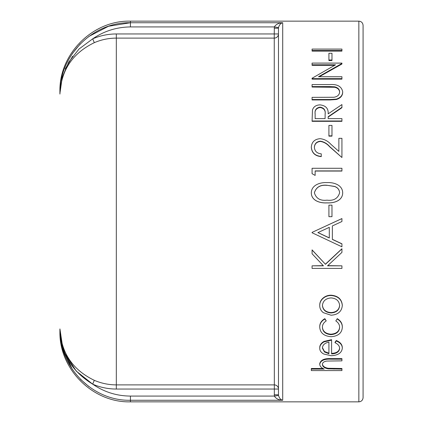 <?xml version="1.0" encoding="UTF-8"?>
<svg xmlns="http://www.w3.org/2000/svg" width="423" height="423" viewBox="0 0 423 423"><rect width="100%" height="100%" fill="white"/><g stroke="black" fill="none" stroke-linecap="round" stroke-linejoin="round"><path stroke-width="0.63" d="M341.927 51.109L312.079 51.109L312.079 50.517L341.927 50.517L341.927 51.109M331.976 60.558L328.914 60.558L328.914 60.003L331.976 60.003L331.976 60.558M334.572 65.343L312.079 65.343L312.079 64.804L335.571 64.804L312.079 78.244L312.079 79.138L341.927 79.138L341.927 78.646L312.079 78.646M312.079 64.804L312.079 63.096L341.927 63.096L341.927 64.026L319.328 76.732M339.627 92.225C339.442 89.655 337.766 88.005 334.593 87.275L312.079 87.043L312.079 86.583L329.961 86.583L329.961 87.043M312.079 86.583L312.079 84.563L330.104 84.563C337.348 84.092 341.546 86.461 342.688 91.664L342.688 92.108C342.667 95.704 340.568 98.173 336.396 99.511L330.104 99.944L312.079 99.944L312.079 99.527L330.104 99.527L330.104 99.944M312.079 120.989L312.486 109.943C313.554 106.702 316.076 105.015 320.063 104.883C325.837 105.576 328.534 108.568 328.153 113.856L341.927 104.566L341.927 107.722L328.153 117.081L328.153 118.63L341.927 118.63L341.927 121.327L312.079 121.327L312.079 120.989L341.927 120.989M331.976 136.132L328.914 136.132L328.914 135.852L331.976 135.852L331.976 136.132M338.865 151.392L338.865 138.332L341.927 138.332L341.927 157.509L329.575 146.474C327.069 143.566 324.018 141.8 320.428 141.176C316.647 141.605 314.627 143.635 314.374 147.257C314.701 151.244 316.996 153.433 321.263 153.84L321.263 156.61C315.193 156.113 311.878 153.031 311.312 147.368L311.312 147.13C311.735 141.938 314.691 139.125 320.185 138.686C324.362 139.167 327.931 141.044 330.897 144.322L338.865 151.392L338.865 138.601M341.927 157.509L329.575 146.712C327.069 143.815 324.018 142.054 320.428 141.435C316.647 141.864 314.627 143.883 314.374 147.495M341.927 170.903L315.14 170.903L315.14 175.418L312.079 173.694L312.079 168.28L341.927 168.28L341.927 171.056L315.14 171.056M315.14 175.418L312.079 173.694M342.688 192.936C342.53 200.825 333.842 203.294 327.016 202.887C320.317 203.32 311.391 200.84 311.312 192.936L311.312 192.867C311.397 184.962 320.322 182.186 327.016 182.609C333.705 182.17 342.598 184.978 342.688 192.867L342.688 192.936M312.079 232.38L341.927 218.569L341.927 221.515L332.362 225.935L332.362 239.323L341.927 243.807L341.927 246.81L312.079 232.761L312.079 232.38L341.927 218.596M312.079 250.014L325.472 264.306L312.079 249.871L312.079 253.763L323.447 265.84L312.079 265.84L323.257 265.644M325.472 264.111L341.927 248.75L341.927 252.394L327.524 265.84L341.927 265.84L327.74 265.644M323.325 297.871C325.525 296.089 328.111 295.196 331.082 295.196C337.982 295.799 341.726 299.124 342.307 305.168L342.307 305.517C341.731 311.487 337.993 314.723 331.082 315.22L323.341 312.687C320.925 310.789 319.725 308.399 319.735 305.517L319.735 305.168C319.725 302.297 320.92 299.865 323.325 297.871L323.325 298.189C325.525 296.401 328.111 295.508 331.082 295.508L331.082 295.196M322.411 326.921C322.701 331.299 325.551 333.726 330.96 334.196C336.444 333.736 339.331 331.304 339.627 326.905M330.96 334.651C336.438 334.191 339.331 331.754 339.627 327.333C339.611 324.737 338.337 322.596 335.804 320.909L337.274 318.662C340.679 320.729 342.36 323.489 342.307 326.937L342.307 327.365C341.916 333.012 338.215 336.121 331.198 336.697C323.981 336.132 320.158 332.964 319.735 327.19L319.735 326.762C319.703 323.346 321.406 320.645 324.843 318.662L326.239 320.909C323.664 322.575 322.389 324.721 322.411 327.344C322.701 331.743 325.551 334.181 330.96 334.651L330.96 334.196M336.285 340.51C340.272 342.128 342.276 344.539 342.307 347.732L342.307 348.24C341.731 352.93 337.988 355.42 331.082 355.701L323.796 354.035C321.073 352.581 319.719 350.635 319.735 348.192L319.735 347.69C319.73 345.142 321.163 343.048 324.023 341.409L331.595 339.664L331.595 353.919C336.528 353.67 339.209 351.857 339.627 348.473C339.569 345.988 338.04 344.073 335.037 342.736L335.037 342.249L336.285 340.51L336.285 340.991C340.272 342.609 342.276 345.025 342.307 348.24M331.595 353.395C336.528 353.147 339.204 351.339 339.627 347.97M319.735 364.224C320.66 360.533 324.346 358.847 330.786 359.169L330.786 358.625C324.346 358.302 320.66 359.978 319.735 363.658L319.735 364.224C319.867 366.297 321.369 367.92 324.235 369.083L311.312 369.083L311.312 368.502L323.029 368.502M330.786 358.625L341.927 358.625L341.927 360.861L326.704 361.052C323.844 361.549 322.411 362.701 322.411 364.51C322.675 366.741 324.6 368.19 328.185 368.845L328.185 368.269L341.927 368.502L341.927 370.585L311.312 370.585L311.312 369.083M322.411 363.944C322.675 366.17 324.6 367.608 328.185 368.269M130.427 401.85C92.759 402.828 58.95 369.015 59.923 331.352L59.923 328.93C58.913 366.693 92.357 401.226 130.427 400.264L130.427 401.85L358.847 401.85C361.39 401.623 362.802 400.211 363.077 397.62L363.077 25.38C362.802 22.789 361.39 21.377 358.847 21.15L358.847 401.85M88.788 36.473L108.51 26.268L130.427 22.736L130.427 21.15L358.847 21.15M130.427 396.071L130.427 400.264L282.707 400.264C280.708 399.777 279.312 398.17 278.524 395.442L274.342 396.071C275.923 398.646 278.709 400.042 282.707 400.264L282.707 22.736C278.709 22.942 275.923 24.344 274.342 26.929L278.524 27.558C279.312 24.82 280.708 23.207 282.707 22.736L130.427 22.736C92.399 21.848 58.839 56.28 59.923 94.07C61.065 70.324 72.529 53.192 94.313 42.675C101.34 39.662 108.679 38.139 116.325 38.118L274.247 38.118L274.342 396.071L130.427 396.071C116.621 395.976 104.032 392.005 92.663 384.153C100.219 387.389 108.108 389.017 116.325 389.044L278.477 389.044A4.23 4.161 -0 0 0 274.247 384.882L116.325 384.882C108.679 384.861 101.34 383.338 94.313 380.325C72.529 369.808 61.065 352.676 59.923 328.93C60.521 352.687 71.434 371.098 92.663 384.153L94.313 380.325M274.247 394.775L278.477 394.775L278.524 395.442M130.416 26.929L274.342 26.929L274.247 33.956L278.477 33.956A4.23 4.161 180 0 1 274.247 38.118L274.247 33.956L116.325 33.956C108.145 33.977 100.272 35.601 92.706 38.831C104.058 31.053 116.632 27.088 130.416 26.929L130.427 22.736M274.247 28.225L278.477 28.225L278.477 394.775M277.234 394.775L277.53 394.775M59.923 94.028L59.923 91.648C58.95 53.985 92.759 20.172 130.427 21.15M65.221 68.949L72.64 56.264M72.486 53.372L80.349 43.802M59.929 93.319L62.271 77.208L68.722 62.107L79.043 49.01L92.706 38.831L94.313 42.675M278.477 28.225L278.524 27.558M88.793 386.527L80.344 379.193M72.492 369.628L63.127 350.218L59.923 328.93M92.669 384.147L76.256 371.103L65.168 353.94M61.71 343.645L60.003 332.002M330.786 359.169L341.927 359.169M328.185 368.845L341.927 369.083M319.735 348.192C319.735 345.633 321.163 343.534 324.023 341.89L324.023 341.409M324.023 341.89L331.595 340.14M335.037 342.736L336.285 340.991M322.411 348.097L324.457 351.978L328.914 353.734L328.914 342.117C324.753 343 322.585 344.994 322.411 348.097M322.411 347.595L324.457 351.46L328.914 353.21L328.914 342.117M324.457 351.978L324.457 351.46M335.804 320.909L337.274 318.662M337.274 319.058C340.679 321.136 342.36 323.907 342.307 327.365M319.735 327.19C319.703 323.759 321.406 321.046 324.843 319.058L324.843 318.662M324.843 319.058L326.239 320.909M331.082 295.508C337.982 296.111 341.726 299.447 342.307 305.517M319.735 305.517C319.725 302.63 320.92 300.187 323.325 298.189M331.098 312.951C336.359 312.56 339.204 310.085 339.627 305.528C339.193 300.901 336.354 298.363 331.098 297.914C325.837 298.368 322.939 300.906 322.411 305.528C322.934 310.085 325.832 312.56 331.098 312.951L331.098 312.576C336.359 312.19 339.204 309.721 339.627 305.179M322.411 305.179C322.934 309.721 325.832 312.19 331.098 312.576M325.472 264.306L341.927 248.888M341.927 265.84L341.927 268.415L312.079 268.415L312.079 265.84M332.362 225.935L332.362 239.429L341.927 243.923M329.3 227.347L329.3 237.985L317.895 232.602L329.3 227.347L329.3 237.885L317.895 232.523M328.914 205.155L331.976 205.155L331.976 216.676L328.914 216.676L328.914 205.155M342.688 192.867C342.588 200.782 333.731 203.278 327.016 202.855L327.016 202.887M327.016 202.855C320.311 203.289 311.402 200.809 311.312 192.867M339.627 192.777C339.346 189.567 337.639 187.437 334.503 186.395L327 185.269C320.348 184.608 316.14 187.109 314.374 192.777C316.103 198.503 320.311 200.973 327 200.169C333.71 200.973 337.919 198.509 339.627 192.777M339.627 192.846C339.352 189.652 337.644 187.532 334.503 186.485L334.503 186.395M334.503 186.485L327 185.269M327 185.364C320.348 184.708 316.14 187.199 314.374 192.846M321.263 156.41C315.193 155.907 311.878 152.814 311.312 147.13M328.914 135.852L328.914 125.42L331.976 125.42L331.976 135.852M341.927 107.336L328.153 116.727L328.153 118.63M325.091 118.63L325.134 113.866C325.657 110.086 323.965 107.833 320.058 107.125C316.224 107.854 314.59 110.065 315.14 113.766L315.14 118.63L325.091 118.63M325.134 113.866L325.134 114.226C325.657 110.461 323.965 108.219 320.058 107.511L320.058 107.125M320.058 107.511C316.224 108.235 314.585 110.44 315.14 114.125L315.14 118.63M312.079 99.527L312.079 97.364L333.932 97.264C337.586 96.65 339.484 94.821 339.627 91.78C339.442 89.2 337.76 87.545 334.593 86.815L334.593 87.275M334.593 86.815L329.961 86.583M342.688 91.664C342.667 95.275 340.568 97.755 336.396 99.098L336.396 99.511M336.396 99.098L330.104 99.527M341.927 63.482L318.487 76.732L341.927 76.732L341.927 78.646M328.914 60.003L328.914 53.261L331.976 53.261L331.976 60.003M312.079 50.517L312.079 49.084L341.927 49.084L341.927 50.517M116.325 389.044L116.325 33.956M334.038 369.083L334.038 368.502M59.923 329.216L59.929 329.681"/></g></svg>
